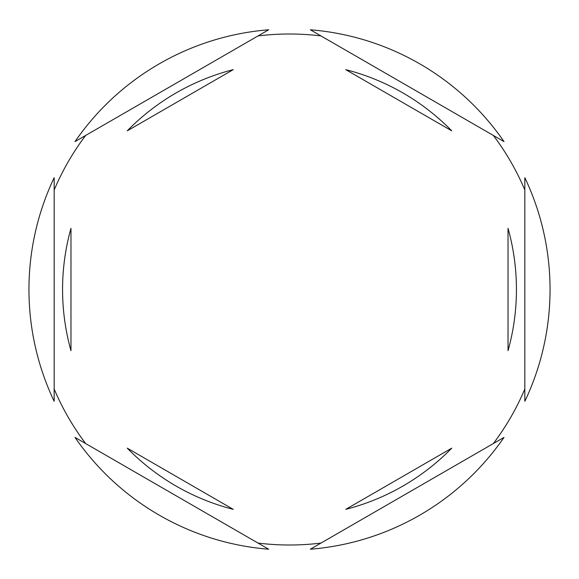 <?xml version="1.0" encoding="UTF-8"?>
<svg xmlns="http://www.w3.org/2000/svg" width="579" height="579" viewBox="0 0 579 579"><rect width="100%" height="100%" fill="white"/><g stroke="black" fill="none" stroke-linecap="round" stroke-linejoin="round"><path stroke-width="0.87" d="M54.165 189.999A255.505 255.505 0 0 1 85.656 135.443M258.002 35.941A255.505 255.505 0 0 1 320.998 35.941M493.344 135.443A255.505 255.505 0 0 1 524.835 189.999M524.835 401.319A260.55 260.55 0 0 0 524.835 177.681L524.835 401.319M62.568 289.5A226.932 226.932 0 0 0 70.971 350.686L70.971 228.314A226.932 226.932 0 0 0 62.568 289.5M451.75 130.847A226.932 226.932 0 0 0 345.772 69.654L451.75 130.847M508.029 350.686A226.932 226.932 0 0 0 508.029 228.314L508.029 350.686M345.772 509.346A226.932 226.932 0 0 0 451.75 448.153L345.772 509.346M127.25 448.153A226.932 226.932 0 0 0 233.228 509.346L127.25 448.153M504.005 141.602L310.33 29.782A260.55 260.55 0 0 1 504.005 141.602M310.33 549.218L504.005 437.398A260.55 260.55 0 0 1 310.33 549.218M74.995 437.398L268.67 549.218A260.55 260.55 0 0 1 74.995 437.398M54.165 177.681L54.165 401.319A260.55 260.55 0 0 1 54.165 177.681M268.67 29.782L74.995 141.602A260.55 260.55 0 0 1 268.67 29.782M524.835 389.001A255.505 255.505 0 0 1 493.344 443.557M320.998 543.059A255.505 255.505 0 0 1 258.002 543.059M85.656 443.557A255.505 255.505 0 0 1 54.165 389.001M233.228 69.654A226.932 226.932 0 0 0 127.25 130.847L233.228 69.654"/></g></svg>
